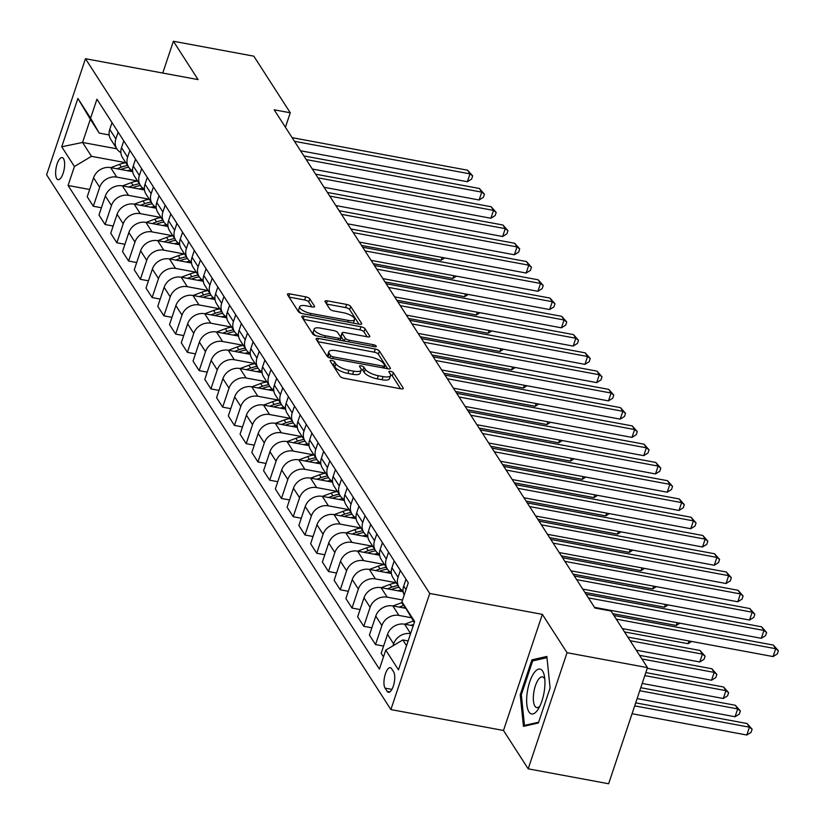 <?xml version="1.0" encoding="UTF-8"?>
<svg xmlns="http://www.w3.org/2000/svg" width="825" height="825" viewBox="0 0 825 825"><rect width="100%" height="100%" fill="white"/><g stroke="black" fill="none" stroke-linecap="round" stroke-linejoin="round"><path stroke-width="1.24" d="M331.763 360.432A2.413 0.815 18.5 0 0 330.124 360.669A2.413 0.815 18.5 0 0 330.196 361.02L340.013 376.262A3.444 1.155 18.5 0 0 344.087 378.283L400.94 388.823A3.444 1.155 18.5 0 0 403.281 388.493A3.444 1.155 18.5 0 0 403.177 387.977L393.36 372.745A2.413 0.815 18.5 0 0 390.503 371.332A2.413 0.815 18.5 0 0 388.864 371.57A2.413 0.815 18.5 0 0 388.946 371.92L390.215 373.89A11.034 3.702 18.5 0 1 390.565 375.519A11.034 3.702 18.5 0 1 383.058 376.602L378.324 375.726A11.034 3.702 18.5 0 1 365.258 369.26L363.99 367.29A2.413 0.815 18.5 0 0 361.133 365.877A2.413 0.815 18.5 0 0 359.494 366.114A2.413 0.815 18.5 0 0 359.566 366.475L360.834 368.445A11.034 3.702 18.5 0 1 361.195 370.064A11.034 3.702 18.5 0 1 353.688 371.157L348.954 370.281A11.034 3.702 18.5 0 1 335.888 363.815L334.62 361.845A2.413 0.815 18.5 0 0 331.763 360.432M56.77 178.664A11.241 4.084 -79.5 0 0 58.08 179.675A11.241 4.084 -79.5 0 0 63.7 171.383A11.241 4.084 -79.5 0 0 63.484 158.575A11.241 4.084 -79.5 0 0 62.174 157.575A11.241 4.084 -79.5 0 0 56.554 165.866A11.241 4.084 -79.5 0 0 56.77 178.664M309.787 298.856A3.444 1.155 18.5 0 0 305.704 296.835L289.75 293.875A3.444 1.155 18.5 0 0 287.409 294.216A3.444 1.155 18.5 0 0 287.523 294.731L298.413 311.654A3.444 1.155 18.5 0 0 302.497 313.675L359.339 324.215A3.444 1.155 18.5 0 0 361.69 323.885A3.444 1.155 18.5 0 0 361.577 323.369L350.687 306.446A3.444 1.155 18.5 0 0 346.603 304.425L327.339 300.857A3.444 1.155 18.5 0 0 324.988 301.197A3.444 1.155 18.5 0 0 325.102 301.702L329.763 308.942A3.444 1.155 18.5 0 0 333.847 310.963L343.396 312.737A9.219 3.094 18.5 0 1 354.616 319.502A9.219 3.094 18.5 0 1 348.336 320.409L310.912 313.469A9.219 3.094 18.5 0 1 299.702 306.704A9.219 3.094 18.5 0 1 305.972 305.797L312.211 306.952A3.444 1.155 18.5 0 0 314.562 306.611A3.444 1.155 18.5 0 0 314.449 306.106L309.787 298.856L308.736 302.002A3.444 1.155 18.5 0 0 304.652 299.98L289.028 297.082M198.083 79.602L173.394 41.25L253.832 56.172L290.276 112.788L274.189 109.808L594.938 608.035L611.036 611.016L647.481 667.631L567.043 652.709L542.355 614.357L429.732 593.453L85.47 58.709L198.083 79.602M318.471 338.477A3.444 1.155 18.5 0 0 316.119 338.817A3.444 1.155 18.5 0 0 316.233 339.333L327.133 356.256A3.444 1.155 18.5 0 0 331.207 358.277L388.059 368.816A3.444 1.155 18.5 0 0 390.4 368.486A3.444 1.155 18.5 0 0 390.297 367.971L379.397 351.048A3.444 1.155 18.5 0 0 375.313 349.027L318.471 338.477L317.522 341.323M312.768 333.95L301.878 317.027A3.444 1.155 18.5 0 1 301.764 316.522A3.444 1.155 18.5 0 1 304.116 316.181L360.958 326.731A3.444 1.155 18.5 0 1 365.042 328.752L369.703 335.992A3.444 1.155 18.5 0 1 369.817 336.497A3.444 1.155 18.5 0 1 367.465 336.837L344.417 332.558A3.444 1.155 18.5 0 0 342.066 332.898A3.444 1.155 18.5 0 0 342.179 333.413L345.273 338.219A3.444 1.155 18.5 0 0 349.357 340.23L373.354 344.685A2.413 0.815 18.5 0 1 376.293 346.459A2.413 0.815 18.5 0 1 374.653 346.696L316.852 335.971A3.444 1.155 18.5 0 1 312.768 333.95M393.638 671.88L391.566 668.663A10.89 3.96 -79.5 0 0 390.297 667.683A10.89 3.96 -79.5 0 0 384.852 675.716A10.89 3.96 -79.5 0 0 385.058 688.122L387.121 691.329A10.89 3.96 -79.5 0 0 388.389 692.309A10.89 3.96 -79.5 0 0 393.845 684.276A10.89 3.96 -79.5 0 0 393.638 671.88M429.732 593.453L390.885 709.572L46.613 174.818L85.47 58.709M414.305 622.473L401.94 601.786L408.293 582.801L96.938 99.186L90.585 118.171L99.258 133.114L90.327 119.233L82.552 142.457L91.492 156.338L125.771 162.7M401.94 601.786L414.635 621.503L398.465 669.838L385.76 650.11L402.837 639.942L408.138 640.932M89.657 189.492L68.062 185.481L379.407 669.096L385.76 650.11M68.062 185.481L74.415 166.495L61.72 146.778L77.89 98.443L90.585 118.171M542.355 614.357L503.498 730.476L528.186 768.828L567.043 652.709M528.186 768.828L608.633 783.75L647.481 667.631M173.394 41.25L162.752 73.043M503.498 730.476L390.885 709.572M285.429 127.267L290.276 112.788M402.837 639.942L406.539 645.697M116.841 148.82L82.552 142.457L61.72 146.778M101.413 207.756L93.338 206.26L87.223 196.763L93.576 177.767A14.056 12.21 -32.8 0 1 110.643 167.609L132.722 171.703M93.338 206.26L99.691 187.265A14.056 12.21 -32.8 0 1 116.758 177.107L137.538 180.964M113.169 226.019L105.095 224.524L98.979 215.026L105.332 196.03A14.056 12.21 -32.8 0 1 122.399 185.873L144.478 189.967M105.095 224.524L111.447 205.528A14.056 12.21 -32.8 0 1 128.514 195.37L149.294 199.217M124.926 244.282L116.851 242.787L110.736 233.289L117.088 214.294A14.056 12.21 -32.8 0 1 134.166 204.136L156.234 208.23M116.851 242.787L123.203 223.792A14.056 12.21 -32.8 0 1 140.271 213.634L161.05 217.48M136.682 262.546L128.607 261.04L122.492 251.553L128.844 232.557A14.056 12.21 -32.8 0 1 145.922 222.399L167.991 226.493M128.607 261.04L134.96 242.055A14.056 12.21 -32.8 0 1 152.037 231.897L172.807 235.744M148.448 280.809L140.363 279.304L134.258 269.816L140.611 250.821A14.056 12.21 -32.8 0 1 157.678 240.663L179.757 244.757M140.363 279.304L146.716 260.318A14.056 12.21 -32.8 0 1 163.793 250.161L184.563 254.007M160.205 299.073L152.13 297.567L146.015 288.08L152.367 269.084A14.056 12.21 -32.8 0 1 169.434 258.926L191.513 263.02M152.13 297.567L158.483 278.582A14.056 12.21 -32.8 0 1 175.55 268.424L196.319 272.271M171.961 317.336L163.886 315.831L157.771 306.343L164.123 287.347A14.056 12.21 -32.8 0 1 181.191 277.19L203.27 281.284M163.886 315.831L170.239 296.845A14.056 12.21 -32.8 0 1 187.306 286.688L208.075 290.534M183.717 335.6L175.642 334.094L169.527 324.607L175.88 305.611A14.056 12.21 -32.8 0 1 192.947 295.453L215.026 299.547M175.642 334.094L181.995 315.109A14.056 12.21 -32.8 0 1 199.062 304.951L219.842 308.798M195.473 353.863L187.399 352.358L181.283 342.87L187.636 323.874A14.056 12.21 -32.8 0 1 204.703 313.717L226.782 317.811M187.399 352.358L193.751 333.372A14.056 12.21 -32.8 0 1 210.818 323.214L231.598 327.061M207.23 372.127L199.155 370.621L193.04 361.133L199.392 342.138A14.056 12.21 -32.8 0 1 216.47 331.98L238.538 336.074M199.155 370.621L205.507 351.636A14.056 12.21 -32.8 0 1 222.585 341.478L243.354 345.324M218.986 390.39L210.911 388.884L204.796 379.397L211.148 360.401A14.056 12.21 -32.8 0 1 228.226 350.243L250.295 354.338M210.911 388.884L217.264 369.899A14.056 12.21 -32.8 0 1 234.341 359.741L255.111 363.588M230.752 408.653L222.667 407.148L216.562 397.66L222.915 378.665A14.056 12.21 -32.8 0 1 239.982 368.507L262.061 372.601M222.667 407.148L229.03 388.162A14.056 12.21 -32.8 0 1 246.097 378.005L266.867 381.851M242.509 426.917L234.434 425.411L228.319 415.924L234.671 396.928A14.056 12.21 -32.8 0 1 251.738 386.77L273.817 390.864M234.434 425.411L240.787 406.426A14.056 12.21 -32.8 0 1 257.854 396.268L278.623 400.115M254.265 445.18L246.19 443.675L240.075 434.187L246.428 415.192A14.056 12.21 -32.8 0 1 263.495 405.034L285.574 409.128M246.19 443.675L252.543 424.689A14.056 12.21 -32.8 0 1 269.61 414.532L290.379 418.378M266.021 463.444L257.947 461.938L251.831 452.451L258.184 433.455A14.056 12.21 -32.8 0 1 275.251 423.297L297.33 427.391M257.947 461.938L264.299 442.953A14.056 12.21 -32.8 0 1 281.366 432.795L302.146 436.642M277.778 481.707L269.703 480.202L263.587 470.714L269.94 451.718A14.056 12.21 -32.8 0 1 287.017 441.561L309.086 445.655M269.703 480.202L276.055 461.216A14.056 12.21 -32.8 0 1 293.123 451.058L313.902 454.905M289.534 499.971L281.459 498.465L275.344 488.978L281.696 469.982A14.056 12.21 -32.8 0 1 298.774 459.824L320.843 463.918M281.459 498.465L287.812 479.48A14.056 12.21 -32.8 0 1 304.889 469.322L325.658 473.168M301.29 518.234L293.215 516.728L287.1 507.231L293.463 488.245A14.056 12.21 -32.8 0 1 310.53 478.088L332.609 482.182M293.215 516.728L299.568 497.743A14.056 12.21 -32.8 0 1 316.645 487.585L337.415 491.432M313.057 536.498L304.982 534.992L298.867 525.494L305.219 506.509A14.056 12.21 -32.8 0 1 322.286 496.351L344.365 500.445M304.982 534.992L311.334 516.007A14.056 12.21 -32.8 0 1 328.402 505.849L349.171 509.695M324.813 554.761L316.738 553.255L310.623 543.757L316.975 524.772A14.056 12.21 -32.8 0 1 334.043 514.614L356.122 518.708M316.738 553.255L323.091 534.27A14.056 12.21 -32.8 0 1 340.158 524.112L360.927 527.959M336.569 573.024L328.494 571.519L322.379 562.021L328.732 543.036A14.056 12.21 -32.8 0 1 345.799 532.878L367.878 536.972M328.494 571.519L334.847 552.533A14.056 12.21 -32.8 0 1 351.914 542.376L372.694 546.222M348.325 591.288L340.251 589.782L334.135 580.284L340.488 561.299A14.056 12.21 -32.8 0 1 357.555 551.141L379.634 555.235M340.251 589.782L346.603 570.797A14.056 12.21 -32.8 0 1 363.67 560.639L384.45 564.486M360.082 609.551L352.007 608.046L345.892 598.548L352.244 579.562A14.056 12.21 -32.8 0 1 369.322 569.405L391.39 573.499M352.007 608.046L358.359 589.06A14.056 12.21 -32.8 0 1 375.427 578.903L396.206 582.749M371.838 627.815L363.763 626.309L357.648 616.811L364 597.826A14.056 12.21 -32.8 0 1 381.078 587.668L403.147 591.762M363.763 626.309L370.116 607.324A14.056 12.21 -32.8 0 1 387.193 597.166L402.528 600.012M383.604 646.078L375.519 644.572L369.414 635.075L375.767 616.089A14.056 12.21 -32.8 0 1 392.834 605.932L405.725 608.324M375.519 644.572L381.872 625.587A14.056 12.21 -32.8 0 1 398.949 615.429L411.242 617.708M383.481 656.937L381.171 653.338L387.523 634.353A14.056 12.21 -32.8 0 1 404.59 624.195L413.201 625.793M109.178 134.949L99.258 133.114M392.978 645.82L393.638 643.851A14.056 12.21 -32.8 0 1 410.561 633.662M404.188 595.042A14.056 12.21 -32.8 0 1 403.693 586.028L405.972 579.202M403.054 590.906A14.056 12.21 -32.8 0 1 399.104 587.256A14.056 12.21 -32.8 0 1 398.052 577.263L400.331 570.436M399.104 587.256L392.989 577.758A14.056 12.21 -32.8 0 1 391.937 567.765L394.216 560.938M391.298 572.643A14.056 12.21 -32.8 0 1 387.348 568.992A14.056 12.21 -32.8 0 1 386.286 558.999L388.575 552.173M387.348 568.992L381.233 559.494A14.056 12.21 -32.8 0 1 380.181 549.502L382.46 542.675M379.541 554.379A14.056 12.21 -32.8 0 1 375.592 550.729A14.056 12.21 -32.8 0 1 374.529 540.736L376.819 533.909M375.592 550.729L369.476 541.231A14.056 12.21 -32.8 0 1 368.414 531.238L370.703 524.411M367.785 536.116A14.056 12.21 -32.8 0 1 363.825 532.465A14.056 12.21 -32.8 0 1 362.773 522.472L365.062 515.646M363.825 532.465L357.72 522.967A14.056 12.21 -32.8 0 1 356.658 512.975L358.947 506.148M356.029 517.853A14.056 12.21 -32.8 0 1 352.069 514.202A14.056 12.21 -32.8 0 1 351.017 504.209L353.296 497.382M352.069 514.202L345.953 504.704A14.056 12.21 -32.8 0 1 344.902 494.711L347.181 487.884M344.262 499.589A14.056 12.21 -32.8 0 1 340.312 495.938A14.056 12.21 -32.8 0 1 339.261 485.946L341.54 479.119M340.312 495.938L334.197 486.441A14.056 12.21 -32.8 0 1 333.145 476.448L335.424 469.621M332.506 481.326A14.056 12.21 -32.8 0 1 328.556 477.675A14.056 12.21 -32.8 0 1 327.504 467.682L329.783 460.855M328.556 477.675L322.441 468.177A14.056 12.21 -32.8 0 1 321.389 458.184L323.668 451.358M320.75 463.062A14.056 12.21 -32.8 0 1 316.8 459.412A14.056 12.21 -32.8 0 1 315.738 449.419L318.027 442.592M316.8 459.412L310.685 449.914A14.056 12.21 -32.8 0 1 309.633 439.921L311.912 433.094M308.993 444.799A14.056 12.21 -32.8 0 1 305.044 441.148A14.056 12.21 -32.8 0 1 303.982 431.155L306.271 424.328M305.044 441.148L298.928 431.65A14.056 12.21 -32.8 0 1 297.866 421.657L300.156 414.831M297.237 426.535A14.056 12.21 -32.8 0 1 293.287 422.885A14.056 12.21 -32.8 0 1 292.225 412.892L294.515 406.065M293.287 422.885L287.172 413.387A14.056 12.21 -32.8 0 1 286.11 403.394L288.399 396.567M285.481 408.272A14.056 12.21 -32.8 0 1 281.521 404.621A14.056 12.21 -32.8 0 1 280.469 394.628L282.748 387.802M281.521 404.621L275.416 395.123A14.056 12.21 -32.8 0 1 274.354 385.131L276.643 378.304M273.725 390.008A14.056 12.21 -32.8 0 1 269.765 386.358A14.056 12.21 -32.8 0 1 268.713 376.365L270.992 369.538M269.765 386.358L263.649 376.86A14.056 12.21 -32.8 0 1 262.597 366.867L264.877 360.04M261.958 371.745A14.056 12.21 -32.8 0 1 258.008 368.094A14.056 12.21 -32.8 0 1 256.957 358.102L259.236 351.275M258.008 368.094L251.893 358.597A14.056 12.21 -32.8 0 1 250.841 348.604L253.12 341.777M250.202 353.482A14.056 12.21 -32.8 0 1 246.252 349.831A14.056 12.21 -32.8 0 1 245.2 339.838L247.479 333.011M246.252 349.831L240.137 340.333A14.056 12.21 -32.8 0 1 239.085 330.34L241.364 323.513M238.446 335.218A14.056 12.21 -32.8 0 1 234.496 331.567A14.056 12.21 -32.8 0 1 233.434 321.575L235.723 314.748M234.496 331.567L228.381 322.07A14.056 12.21 -32.8 0 1 227.329 312.077L229.608 305.25M226.689 316.955A14.056 12.21 -32.8 0 1 222.74 313.304A14.056 12.21 -32.8 0 1 221.678 303.311L223.967 296.484M222.74 313.304L216.624 303.806A14.056 12.21 -32.8 0 1 215.562 293.813L217.852 286.987M214.933 298.691A14.056 12.21 -32.8 0 1 210.973 295.041A14.056 12.21 -32.8 0 1 209.921 285.048L212.211 278.221M210.973 295.041L204.868 285.543A14.056 12.21 -32.8 0 1 203.806 275.55L206.095 268.723M203.177 280.428A14.056 12.21 -32.8 0 1 199.217 276.777A14.056 12.21 -32.8 0 1 198.165 266.784L200.444 259.958M199.217 276.777L193.102 267.279A14.056 12.21 -32.8 0 1 192.05 257.287L194.339 250.46M191.41 262.164A14.056 12.21 -32.8 0 1 187.461 258.514A14.056 12.21 -32.8 0 1 186.409 248.521L188.688 241.694M187.461 258.514L181.345 249.016A14.056 12.21 -32.8 0 1 180.293 239.023L182.572 232.196M179.654 243.901A14.056 12.21 -32.8 0 1 175.704 240.25A14.056 12.21 -32.8 0 1 174.653 230.257L176.932 223.431M175.704 240.25L169.589 230.752A14.056 12.21 -32.8 0 1 168.537 220.76L170.816 213.933M167.898 225.638A14.056 12.21 -32.8 0 1 163.948 221.987A14.056 12.21 -32.8 0 1 162.896 211.994L165.175 205.167M163.948 221.987L157.833 212.489A14.056 12.21 -32.8 0 1 156.781 202.496L159.06 195.669M156.142 207.384A14.056 12.21 -32.8 0 1 152.192 203.723A14.056 12.21 -32.8 0 1 151.13 193.731L153.419 186.904M152.192 203.723L146.077 194.226A14.056 12.21 -32.8 0 1 145.025 184.233L147.304 177.406M144.385 189.121A14.056 12.21 -32.8 0 1 140.436 185.46A14.056 12.21 -32.8 0 1 139.373 175.467L141.663 168.64M140.436 185.46L134.32 175.962A14.056 12.21 -32.8 0 1 133.258 165.969L135.547 159.142M132.629 170.858A14.056 12.21 -32.8 0 1 128.669 167.197A14.056 12.21 -32.8 0 1 127.617 157.204L129.907 150.377M128.669 167.197L122.564 157.699A14.056 12.21 -32.8 0 1 121.502 147.706L123.791 140.879M120.873 152.594A14.056 12.21 -32.8 0 1 116.913 148.933A14.056 12.21 -32.8 0 1 115.861 138.94L118.14 132.113M116.913 148.933L110.797 139.435A14.056 12.21 -32.8 0 1 109.746 129.442L112.025 122.616M91.492 156.338L74.415 166.495M77.89 98.443L90.327 119.233M546.851 656.442L531.929 659.825L520.224 694.794L523.452 726.371L538.374 722.989L550.079 688.019L546.851 656.442M521.348 695.001L520.224 694.794M535.002 660.392L531.929 659.825M332.104 363.99A2.413 0.815 18.5 0 1 333.568 364.98L334.837 366.95A11.034 3.702 18.5 0 0 347.903 373.416L348.954 370.281M361.195 370.064L360.143 373.209A11.034 3.702 18.5 0 1 352.636 374.292L347.903 373.416M390.565 375.519L389.513 378.654A11.034 3.702 18.5 0 1 382.006 379.748L377.272 378.871A11.034 3.702 18.5 0 1 364.207 372.405L362.938 370.425A2.413 0.815 18.5 0 0 361.226 369.342M400.61 388.771L392.308 375.88A2.413 0.815 18.5 0 0 390.596 374.787M387.729 368.765L378.345 354.193A3.444 1.155 18.5 0 0 374.272 352.172L317.749 341.684M330.536 355.493A2.413 0.815 18.5 0 0 333.393 356.905L383.295 366.166A2.413 0.815 18.5 0 0 384.935 365.929A2.413 0.815 18.5 0 0 384.852 365.578L383.522 363.495A11.034 3.702 18.5 0 0 370.456 357.029L336.353 350.697A11.034 3.702 18.5 0 0 328.835 351.79A11.034 3.702 18.5 0 0 329.196 353.42L330.536 355.493L329.742 357.875M328.835 351.79L327.793 354.925A11.034 3.702 18.5 0 0 328.144 356.555L329.196 353.42M328.721 357.442L328.144 356.555M303.394 319.378L359.906 329.866L360.958 326.731M367.135 336.775L363.99 331.887A3.444 1.155 18.5 0 0 359.906 329.866M342.066 332.898L341.014 336.043A3.444 1.155 18.5 0 0 341.127 336.548L344.004 341.014M320.492 328.123A9.219 3.094 18.5 0 0 314.212 329.031A9.219 3.094 18.5 0 0 325.432 335.796L338.611 338.24A3.444 1.155 18.5 0 0 340.962 337.899A3.444 1.155 18.5 0 0 340.849 337.394L337.755 332.588A3.444 1.155 18.5 0 0 333.671 330.567L320.492 328.123M314.212 329.031L313.16 332.166A9.219 3.094 18.5 0 0 316.006 335.775M311.881 306.89L308.736 302.002M299.702 306.704L298.65 309.839A9.219 3.094 18.5 0 0 301.445 313.407M353.275 323.091A9.219 3.094 18.5 0 0 353.564 322.637L354.616 319.502M359.019 324.163L349.635 309.592A3.444 1.155 18.5 0 0 345.551 307.57L326.618 304.054M632.053 713.728L746.821 735.023L749.44 727.176L747.089 723.525L635.693 702.859M634.683 705.88L749.44 727.176L752.132 729.207L751.08 732.352L746.821 735.023M747.089 723.525L752.132 729.207M622.349 628.598L773.066 656.566L775.696 648.718L616.254 619.132M773.345 645.067L778.387 650.75L775.696 648.718L773.345 645.067L613.903 615.481M778.387 650.75L777.336 653.895L773.066 656.566M404.724 624.216L413.356 620.988M637.127 698.589L735.054 716.76L737.684 708.912L735.333 705.262L640.767 687.71M413.696 624.308L410.881 625.36M639.746 690.742L737.684 708.912L740.376 710.944L739.324 714.089L735.054 716.76M735.333 705.262L740.376 710.944M392.968 605.952L401.713 602.683A26.874 23.358 -32.8 0 1 402.332 602.456M403.012 607.819L404.632 607.21A26.874 23.358 -32.8 0 1 405.003 607.076M642.19 683.44L723.298 698.497L725.928 690.649L723.577 686.998L645.831 672.571M403.972 605.282A26.874 23.358 147.2 0 0 403.507 605.457L399.125 607.097M644.82 675.603L725.928 690.649L728.619 692.68L727.567 695.826L723.298 698.497M723.577 686.998L728.619 692.68M397.733 590.752A26.874 23.358 -32.8 0 1 401.692 590.03M381.212 587.689L389.957 584.42A26.874 23.358 -32.8 0 1 396.248 582.821M391.256 589.555L392.875 588.947A26.874 23.358 -32.8 0 1 399.166 587.348M647.254 668.302L711.542 680.233L714.172 672.385L711.82 668.735L639.561 655.328M398.032 585.595A26.874 23.358 147.2 0 0 391.751 587.194L387.368 588.833M641.912 658.979L714.172 672.385L716.863 674.417L715.811 677.562L711.542 680.233M711.82 668.735L716.863 674.417M594.505 607.355L761.31 638.303L763.94 630.455L588.411 597.888M761.588 626.804L766.621 632.486L763.94 630.455L761.588 626.804L586.059 594.237M766.621 632.486L765.579 635.632L761.31 638.303M582.749 589.091L749.554 620.039L752.173 612.191L576.654 579.624M749.822 608.541L754.865 614.223L752.173 612.191L749.822 608.541L574.303 575.974M754.865 614.223L753.813 617.368L749.554 620.039M570.993 570.828L737.798 601.776L740.417 593.928L564.898 561.361M738.066 590.277L743.108 595.97L740.417 593.928L738.066 590.277L562.547 557.71M743.108 595.97L742.057 599.105L737.798 601.776M385.976 572.488A26.874 23.358 -32.8 0 1 389.936 571.766M369.456 569.425L378.201 566.156A26.874 23.358 -32.8 0 1 384.491 564.558M379.49 571.292L381.119 570.683A26.874 23.358 -32.8 0 1 387.41 569.085M636.24 650.183L699.786 661.97L702.415 654.122L700.064 650.471L627.794 637.065M386.275 567.332A26.874 23.358 147.2 0 0 379.985 568.93L375.602 570.57M630.145 640.716L702.415 654.122L705.097 656.153L704.055 659.299L699.786 661.97M700.064 650.471L705.097 656.153M559.226 552.564L726.041 583.512L728.661 575.664L553.142 543.097M726.309 572.014L731.352 577.706L728.661 575.664L726.309 572.014L550.791 539.447M731.352 577.706L730.3 580.841L726.041 583.512M527.092 693.505A22.832 8.302 -79.5 0 0 529.165 712.212A22.832 8.302 -79.5 0 0 538.24 709.098A22.832 8.302 -79.5 0 0 544.5 689.556A22.832 8.302 -79.5 0 0 544.387 676.005A22.832 8.302 -79.5 0 0 535.611 671.024A22.832 8.302 -79.5 0 0 527.092 693.505M544.83 679.346A15.634 5.682 -79.5 0 0 542.458 676.861A15.634 5.682 -79.5 0 0 533.641 693.588A15.634 5.682 -79.5 0 0 536.755 707.602A15.634 5.682 -79.5 0 0 539.859 706.128M538.643 722.195L524.463 725.412L521.338 694.805L532.672 660.928L546.985 657.68M526.257 725.742L524.463 725.412M374.22 554.225A26.874 23.358 -32.8 0 1 378.18 553.503M357.699 551.162L366.444 547.893A26.874 23.358 -32.8 0 1 372.735 546.294M367.733 553.028L369.363 552.42A26.874 23.358 -32.8 0 1 375.643 550.822M624.484 631.919L688.029 643.706L688.947 640.953M374.519 549.068A26.874 23.358 147.2 0 0 368.228 550.667L363.846 552.307M691.618 641.458L688.029 643.706M362.464 535.961A26.874 23.358 -32.8 0 1 366.424 535.239M345.933 532.898L354.688 529.629A26.874 23.358 -32.8 0 1 360.979 528.031M355.977 534.765L357.607 534.157A26.874 23.358 -32.8 0 1 363.887 532.558M612.727 613.656L676.273 625.443L677.191 622.689M362.763 530.805A26.874 23.358 147.2 0 0 356.472 532.403L352.089 534.043M679.862 623.195L676.273 625.443M350.707 517.698A26.874 23.358 -32.8 0 1 354.657 516.976M334.177 514.635L342.932 511.366A26.874 23.358 -32.8 0 1 349.212 509.767M344.221 516.502L345.84 515.893A26.874 23.358 -32.8 0 1 352.131 514.295M584.884 592.402L664.517 607.179L665.435 604.426M351.007 512.542A26.874 23.358 147.2 0 0 344.716 514.14L340.333 515.78M668.106 604.931L664.517 607.179M338.941 499.434A26.874 23.358 -32.8 0 1 342.901 498.713M322.42 496.372L331.165 493.103A26.874 23.358 -32.8 0 1 337.456 491.504M332.465 498.238L334.084 497.63A26.874 23.358 -32.8 0 1 340.374 496.031M573.127 574.138L652.75 588.916L653.678 586.163M339.25 494.278A26.874 23.358 147.2 0 0 332.96 495.877L328.577 497.516M656.349 586.668L652.75 588.916M327.185 481.171A26.874 23.358 -32.8 0 1 331.145 480.449M310.664 478.108L319.409 474.839A26.874 23.358 -32.8 0 1 325.7 473.241M320.708 479.975L322.327 479.366A26.874 23.358 -32.8 0 1 328.618 477.768M561.361 555.875L640.994 570.653L641.922 567.899M327.484 476.015A26.874 23.358 147.2 0 0 321.203 477.613L316.821 479.253M644.593 568.404L640.994 570.653M547.47 534.301L714.275 565.249L716.904 557.401L541.386 524.834M714.553 553.75L719.596 559.443L716.904 557.401L714.553 553.75L539.034 521.183M719.596 559.443L718.544 562.578L714.275 565.249M535.714 516.038L702.518 546.985L705.148 539.137L529.619 506.571M702.797 535.487L707.84 541.179L705.148 539.137L702.797 535.487L527.268 502.92M707.84 541.179L706.788 544.314L702.518 546.985M523.957 497.774L690.762 528.722L693.392 520.874L517.863 488.307M691.041 517.223L696.083 522.916L693.392 520.874L691.041 517.223L515.512 484.657M696.083 522.916L695.032 526.051L690.762 528.722M512.201 479.511L679.006 510.458L681.636 502.611L506.107 470.044M679.284 498.96L684.317 504.653L681.636 502.611L679.284 498.96L503.755 466.393M684.317 504.653L683.275 507.787L679.006 510.458M500.445 461.247L667.25 492.195L669.869 484.347L494.35 451.78M667.518 480.697L672.561 486.389L669.869 484.347L667.518 480.697L491.999 448.13M672.561 486.389L671.509 489.524L667.25 492.195M315.428 462.907A26.874 23.358 -32.8 0 1 319.388 462.186M298.908 459.845L307.653 456.576A26.874 23.358 -32.8 0 1 313.943 454.977M308.942 461.711L310.571 461.103A26.874 23.358 -32.8 0 1 316.862 459.504M549.605 537.611L629.238 552.389L630.156 549.636M315.728 457.751A26.874 23.358 147.2 0 0 309.437 459.35L305.064 460.989M632.837 550.141L629.238 552.389M488.689 442.984L655.493 473.932L658.113 466.084L482.594 433.517M655.762 462.433L660.804 468.126L658.113 466.084L655.762 462.433L480.243 429.866M660.804 468.126L659.752 471.261L655.493 473.932M303.672 444.644A26.874 23.358 -32.8 0 1 307.632 443.922M287.152 441.581L295.897 438.312A26.874 23.358 -32.8 0 1 302.187 436.714M297.186 443.448L298.815 442.839A26.874 23.358 -32.8 0 1 305.106 441.241M537.848 519.348L617.482 534.126L618.399 531.372M303.971 439.488A26.874 23.358 147.2 0 0 297.681 441.086L293.298 442.726M621.081 531.877L617.482 534.126M476.922 424.72L643.737 455.668L646.357 447.82L470.838 415.253M644.005 444.17L649.048 449.862L646.357 447.82L644.005 444.17L468.487 411.603M649.048 449.862L647.996 452.997L643.737 455.668M291.916 426.381A26.874 23.358 -32.8 0 1 295.876 425.659M275.395 423.318L284.14 420.049A26.874 23.358 -32.8 0 1 290.431 418.45M285.429 425.184L287.059 424.576A26.874 23.358 -32.8 0 1 293.339 422.978M526.092 501.084L605.725 515.862L606.643 513.109M292.215 421.224A26.874 23.358 147.2 0 0 285.924 422.823L281.542 424.463M609.314 513.614L605.725 515.862M465.166 406.457L631.971 437.405L634.6 429.557L459.071 396.99M632.249 425.906L637.292 431.599L634.6 429.557L632.249 425.906L456.72 393.339M637.292 431.599L636.24 434.734L631.971 437.405M280.16 408.117A26.874 23.358 -32.8 0 1 284.109 407.395M263.629 405.054L272.384 401.785A26.874 23.358 -32.8 0 1 278.664 400.187M273.673 406.921L275.292 406.312A26.874 23.358 -32.8 0 1 281.583 404.714M514.336 482.821L593.969 497.599L594.887 494.845M280.459 402.961A26.874 23.358 147.2 0 0 274.168 404.559L269.785 406.199M597.558 495.351L593.969 497.599M453.41 388.193L620.214 419.141L622.844 411.293L447.315 378.727M620.493 407.643L625.536 413.335L622.844 411.293L620.493 407.643L444.964 375.076M625.536 413.335L624.484 416.47L620.214 419.141M268.403 389.854A26.874 23.358 -32.8 0 1 272.353 389.132M251.873 386.791L260.628 383.522A26.874 23.358 -32.8 0 1 266.908 381.923M261.917 388.657L263.536 388.049A26.874 23.358 -32.8 0 1 269.827 386.451M502.58 464.558L582.213 479.335L583.131 476.582M268.702 384.698A26.874 23.358 147.2 0 0 262.412 386.296L258.029 387.936M585.802 477.087L582.213 479.335M441.653 369.93L608.458 400.878L611.088 393.03L435.559 360.463M608.737 389.379L613.779 395.072L611.088 393.03L608.737 389.379L433.207 356.812M613.779 395.072L612.727 398.207L608.458 400.878M256.637 371.59A26.874 23.358 -32.8 0 1 260.597 370.868M240.116 368.528L248.861 365.258A26.874 23.358 -32.8 0 1 255.152 363.66M250.161 370.394L251.78 369.786A26.874 23.358 -32.8 0 1 258.07 368.187M490.823 446.294L570.446 461.072L571.374 458.318M256.936 366.434A26.874 23.358 147.2 0 0 250.656 368.032L246.273 369.672M574.045 458.824L570.446 461.072M429.897 351.667L596.702 382.614L599.332 374.767L423.802 342.2M596.98 371.116L602.013 376.808L599.332 374.767L596.98 371.116L421.451 338.549M602.013 376.808L600.971 379.943L596.702 382.614M244.881 353.337A26.874 23.358 -32.8 0 1 248.841 352.605M228.36 350.264L237.105 346.995A26.874 23.358 -32.8 0 1 243.396 345.397M238.404 352.131L240.023 351.522A26.874 23.358 -32.8 0 1 246.314 349.924M479.057 428.031L558.69 442.808L559.608 440.055M245.18 348.171A26.874 23.358 147.2 0 0 238.899 349.769L234.517 351.409M562.289 440.56L558.69 442.808M233.124 335.074A26.874 23.358 -32.8 0 1 237.084 334.342M216.604 332.001L225.349 328.732A26.874 23.358 -32.8 0 1 231.639 327.133M226.638 333.867L228.267 333.259A26.874 23.358 -32.8 0 1 234.558 331.66M467.301 409.767L546.934 424.545L547.852 421.792M233.423 329.907A26.874 23.358 147.2 0 0 227.133 331.506L222.76 333.145M550.533 422.297L546.934 424.545M221.368 316.81A26.874 23.358 -32.8 0 1 225.328 316.078M204.847 313.737L213.593 310.468A26.874 23.358 -32.8 0 1 219.883 308.87M214.882 315.604L216.511 314.995A26.874 23.358 -32.8 0 1 222.802 313.397M455.544 391.504L535.178 406.282L536.095 403.528M221.667 311.644A26.874 23.358 147.2 0 0 215.377 313.242L210.994 314.882M538.766 404.033L535.178 406.282M209.612 298.547A26.874 23.358 -32.8 0 1 213.572 297.815M193.081 295.474L201.836 292.205A26.874 23.358 -32.8 0 1 208.127 290.606M203.125 297.34L204.755 296.732A26.874 23.358 -32.8 0 1 211.035 295.133M443.788 373.24L523.421 388.018L524.339 385.265M209.911 293.38A26.874 23.358 147.2 0 0 203.62 294.979L199.237 296.618M527.01 385.77L523.421 388.018M197.856 280.283A26.874 23.358 -32.8 0 1 201.805 279.551M181.325 277.21L190.08 273.941A26.874 23.358 -32.8 0 1 196.36 272.343M191.369 279.077L192.988 278.468A26.874 23.358 -32.8 0 1 199.279 276.87M432.032 354.977L511.665 369.755L512.583 367.001M198.155 275.117A26.874 23.358 147.2 0 0 191.864 276.715L187.481 278.355M515.254 367.507L511.665 369.755M186.099 262.02A26.874 23.358 -32.8 0 1 190.049 261.288M169.568 258.947L178.324 255.678A26.874 23.358 -32.8 0 1 184.604 254.079M179.613 260.813L181.232 260.205A26.874 23.358 -32.8 0 1 187.523 258.607M420.276 336.713L499.898 351.491L500.827 348.738M186.398 256.853A26.874 23.358 147.2 0 0 180.108 258.452L175.725 260.092M503.498 349.243L499.898 351.491M174.333 243.757A26.874 23.358 -32.8 0 1 178.293 243.024M157.812 240.683L166.557 237.414A26.874 23.358 -32.8 0 1 172.848 235.816M167.857 242.55L169.476 241.942A26.874 23.358 -32.8 0 1 175.766 240.343M408.519 318.45L488.142 333.228L489.07 330.474M174.632 238.59A26.874 23.358 147.2 0 0 168.352 240.188L163.969 241.828M491.741 330.98L488.142 333.228M162.577 225.493A26.874 23.358 -32.8 0 1 166.537 224.761M146.056 222.42L154.801 219.151A26.874 23.358 -32.8 0 1 161.092 217.553M156.1 224.287L157.719 223.678A26.874 23.358 -32.8 0 1 164.01 222.08M396.753 300.187L476.386 314.964L477.304 312.221M162.876 220.327A26.874 23.358 147.2 0 0 156.595 221.925L152.213 223.565M479.985 312.716L476.386 314.964M150.82 207.23A26.874 23.358 -32.8 0 1 154.78 206.498M134.3 204.157L143.045 200.888A26.874 23.358 -32.8 0 1 149.335 199.289M144.334 206.023L145.963 205.415A26.874 23.358 -32.8 0 1 152.254 203.816M384.997 281.923L464.63 296.701L465.548 293.958M151.119 202.063A26.874 23.358 147.2 0 0 144.829 203.662L140.446 205.301M468.229 294.453L464.63 296.701M139.064 188.966A26.874 23.358 -32.8 0 1 143.024 188.234M122.543 185.893L131.288 182.624A26.874 23.358 -32.8 0 1 137.579 181.026M132.578 187.76L134.207 187.151A26.874 23.358 -32.8 0 1 140.487 185.553M373.24 263.66L452.873 278.438L453.791 275.694M139.363 183.8A26.874 23.358 147.2 0 0 133.072 185.398L128.69 187.038M456.462 276.189L452.873 278.438M127.308 170.703A26.874 23.358 -32.8 0 1 131.268 169.971M110.777 167.63L119.532 164.361A26.874 23.358 -32.8 0 1 125.823 162.762M120.821 169.496L122.451 168.888A26.874 23.358 -32.8 0 1 128.731 167.289M361.484 245.396L441.117 260.174L442.035 257.431M127.607 165.536A26.874 23.358 147.2 0 0 121.316 167.135L116.933 168.774M444.706 257.926L441.117 260.174M418.141 333.403L584.946 364.351L587.565 356.503L412.046 323.936M585.214 352.853L590.257 358.545L587.565 356.503L585.214 352.853L409.695 320.286M590.257 358.545L589.205 361.68L584.946 364.351M406.385 315.14L573.189 346.088L575.809 338.24L400.29 305.673M573.458 334.589L578.5 340.282L575.809 338.24L573.458 334.589L397.939 302.022M578.5 340.282L577.448 343.417L573.189 346.088M394.618 296.876L561.433 327.824L564.053 319.976L388.534 287.409M561.701 316.326L566.744 322.018L564.053 319.976L561.701 316.326L386.183 283.759M566.744 322.018L565.692 325.153L561.433 327.824M382.862 278.613L549.667 309.561L552.296 301.713L376.767 269.146M549.945 298.062L554.988 303.755L552.296 301.713L549.945 298.062L374.416 265.495M554.988 303.755L553.936 306.89L549.667 309.561M371.106 260.349L537.91 291.297L540.54 283.449L365.011 250.882M538.189 279.799L543.232 285.491L540.54 283.449L538.189 279.799L362.66 247.232M543.232 285.491L542.18 288.626L537.91 291.297M359.349 242.086L526.154 273.034L528.784 265.186L353.255 232.619M526.433 261.535L531.465 267.228L528.784 265.186L526.433 261.535L350.903 228.968M531.465 267.228L530.423 270.363L526.154 273.034M347.593 223.822L514.398 254.77L517.017 246.922L341.498 214.356M514.666 243.272L519.709 248.964L517.017 246.922L514.666 243.272L339.147 210.705M519.709 248.964L518.657 252.099L514.398 254.77M335.837 205.559L502.642 236.507L505.261 228.659L329.742 196.092M502.91 225.008L507.952 230.701L505.261 228.659L502.91 225.008L327.391 192.442M507.952 230.701L506.901 233.836L502.642 236.507M324.07 187.296L490.885 218.243L493.505 210.396L317.986 177.829M491.153 206.745L496.196 212.438L493.505 210.396L491.153 206.745L315.635 174.178M496.196 212.438L495.144 215.572L490.885 218.243M312.314 169.032L479.119 199.98L481.748 192.132L306.23 159.565M479.397 188.482L484.44 194.174L481.748 192.132L479.397 188.482L303.878 155.915M484.44 194.174L483.388 197.309L479.119 199.98M300.558 150.769L467.363 181.717L469.992 173.869L294.463 141.302M467.641 170.218L472.684 175.911L469.992 173.869L467.641 170.218L292.112 137.651M472.684 175.911L471.632 179.046L467.363 181.717M110.643 167.609L116.758 177.107M122.399 185.873L128.514 195.37M134.166 204.136L140.271 213.634M145.922 222.399L152.037 231.897M157.678 240.663L163.793 250.161M169.434 258.926L175.55 268.424M181.191 277.19L187.306 286.688M192.947 295.453L199.062 304.951M204.703 313.717L210.818 323.214M216.47 331.98L222.585 341.478M228.226 350.243L234.341 359.741M239.982 368.507L246.097 378.005M251.738 386.77L257.854 396.268M263.495 405.034L269.61 414.532M275.251 423.297L281.366 432.795M287.017 441.561L293.123 451.058M298.774 459.824L304.889 469.322M310.53 478.088L316.645 487.585M322.286 496.351L328.402 505.849M334.043 514.614L340.158 524.112M345.799 532.878L351.914 542.376M357.555 551.141L363.67 560.639M369.322 569.405L375.427 578.903M381.078 587.668L387.193 597.166M392.834 605.932L398.949 615.429M404.59 624.195L410.613 633.538M403.693 586.028L406.003 589.617M387.523 634.353L393.638 643.851M375.767 616.089L381.872 625.587M391.937 567.765L398.052 577.263M364 597.826L370.116 607.324M380.181 549.502L386.286 558.999M352.244 579.562L358.359 589.06M368.414 531.238L374.529 540.736M340.488 561.299L346.603 570.797M356.658 512.975L362.773 522.472M328.732 543.036L334.847 552.533M344.902 494.711L351.017 504.209M316.975 524.772L323.091 534.27M333.145 476.448L339.261 485.946M305.219 506.509L311.334 516.007M321.389 458.184L327.504 467.682M293.463 488.245L299.568 497.743M309.633 439.921L315.738 449.419M281.696 469.982L287.812 479.48M297.866 421.657L303.982 431.155M269.94 451.718L276.055 461.216M286.11 403.394L292.225 412.892M258.184 433.455L264.299 442.953M274.354 385.131L280.469 394.628M246.428 415.192L252.543 424.689M262.597 366.867L268.713 376.365M234.671 396.928L240.787 406.426M250.841 348.604L256.957 358.102M222.915 378.665L229.03 388.162M239.085 330.34L245.2 339.838M211.148 360.401L217.264 369.899M227.329 312.077L233.434 321.575M199.392 342.138L205.507 351.636M215.562 293.813L221.678 303.311M187.636 323.874L193.751 333.372M203.806 275.55L209.921 285.048M175.88 305.611L181.995 315.109M192.05 257.287L198.165 266.784M164.123 287.347L170.239 296.845M180.293 239.023L186.409 248.521M152.367 269.084L158.483 278.582M168.537 220.76L174.653 230.257M140.611 250.821L146.716 260.318M156.781 202.496L162.896 211.994M128.844 232.557L134.96 242.055M145.025 184.233L151.13 193.731M117.088 214.294L123.203 223.792M133.258 165.969L139.373 175.467M105.332 196.03L111.447 205.528M121.502 147.706L127.617 157.204M93.576 177.767L99.691 187.265M109.746 129.442L115.861 138.94M389.926 691.855L387.121 691.329M391.896 689.391L385.058 688.122M334.837 366.95L335.888 363.815M352.636 374.292L353.688 371.157M362.938 370.425L363.99 367.29M364.207 372.405L365.258 369.26M377.272 378.871L378.324 375.726M382.006 379.748L383.058 376.602M392.308 375.88L393.36 372.745M402.889 388.823L403.177 387.977M333.568 364.98L334.62 361.845M374.272 352.172L375.313 349.027M378.345 354.193L379.397 351.048M390.008 368.816L390.297 367.971M332.836 358.576L333.393 356.905M382.738 367.837L383.295 366.166M303.157 319.028L304.116 316.181M363.99 331.887L365.042 328.752M369.425 336.837L369.703 335.992M341.127 336.548L342.179 333.413M344.314 341.065L345.273 338.219M348.8 341.901L349.357 340.23M372.797 346.356L373.354 344.685M324.875 337.456L325.432 335.796M338.054 339.91L338.611 338.24M314.16 306.952L314.449 306.106M310.355 315.129L310.912 313.469M347.779 322.07L348.336 320.409M326.391 303.693L327.339 300.857M345.551 307.57L346.603 304.425M349.635 309.592L350.687 306.446M361.298 324.215L361.577 323.369M288.802 296.722L289.75 293.875M304.652 299.98L305.704 296.835M404.632 607.21L405.302 608.242M401.713 602.683L403.507 605.457M392.875 588.947L393.535 589.978M389.957 584.42L391.751 587.194M381.119 570.683L381.779 571.715M378.201 566.156L379.985 568.93M369.363 552.42L370.023 553.451M366.444 547.893L368.228 550.667M357.607 534.157L358.267 535.188M354.688 529.629L356.472 532.403M345.84 515.893L346.51 516.924M342.932 511.366L344.716 514.14M334.084 497.63L334.754 498.661M331.165 493.103L332.96 495.877M322.327 479.366L322.998 480.397M319.409 474.839L321.203 477.613M310.571 461.103L311.231 462.134M307.653 456.576L309.437 459.35M298.815 442.839L299.475 443.871M295.897 438.312L297.681 441.086M287.059 424.576L287.719 425.607M284.14 420.049L285.924 422.823M275.292 406.312L275.963 407.344M272.384 401.785L274.168 404.559M263.536 388.049L264.206 389.08M260.628 383.522L262.412 386.296M251.78 369.786L252.45 370.817M248.861 365.258L250.656 368.032M240.023 351.522L240.683 352.553M237.105 346.995L238.899 349.769M228.267 333.259L228.927 334.29M225.349 328.732L227.133 331.506M216.511 314.995L217.171 316.027M213.593 310.468L215.377 313.242M204.755 296.732L205.415 297.763M201.836 292.205L203.62 294.979M192.988 278.468L193.658 279.5M190.08 273.941L191.864 276.715M181.232 260.205L181.902 261.236M178.324 255.678L180.108 258.452M169.476 241.942L170.146 242.973M166.557 237.414L168.352 240.188M157.719 223.678L158.379 224.709M154.801 219.151L156.595 221.925M145.963 205.415L146.623 206.446M143.045 200.888L144.829 203.662M134.207 187.151L134.867 188.182M131.288 182.624L133.072 185.398M122.451 168.888L123.111 169.919M119.532 164.361L121.316 167.135M384.202 368.105L384.935 365.929M340.158 340.292L340.962 337.899"/></g></svg>
